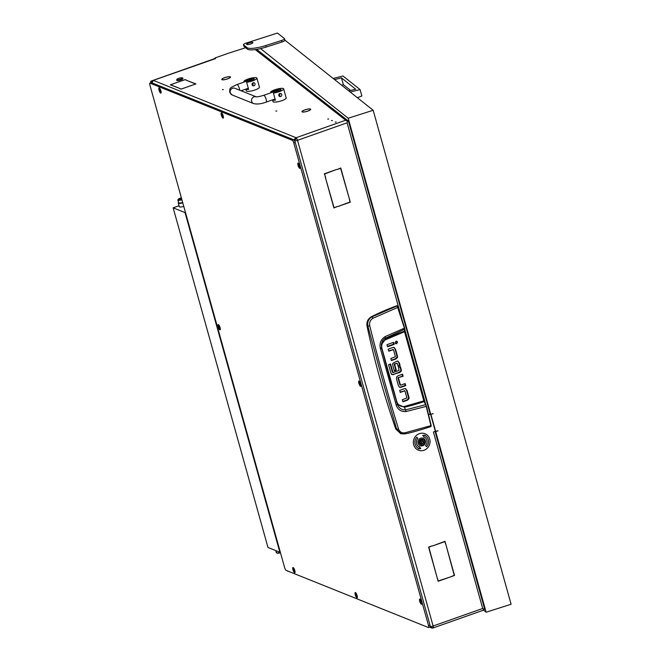 <?xml version="1.0" encoding="UTF-8"?>
<svg xmlns="http://www.w3.org/2000/svg" width="661" height="661" viewBox="0 0 661 661"><rect width="100%" height="100%" fill="white"/><g stroke="black" fill="none" stroke-linecap="round" stroke-linejoin="round"><path stroke-width="0.99" d="M327.749 119.096L328.691 118.997L327.749 119.096M335.234 122.103L336.176 122.004L335.234 122.103M331.492 120.599L332.433 120.5L331.492 120.599M276.81 111.007L275.877 111.106L276.81 111.007M223.335 89.524L222.393 89.623L223.335 89.524M303.267 110.61A4.305 0.975 164.4 0 1 304.903 109.916A4.305 0.975 164.4 0 1 310.158 109.09L310.373 109.007A4.544 1.033 164.4 0 0 304.82 109.883A4.544 1.033 164.4 0 0 303.093 110.618L303.267 110.61M223.046 78.395A4.305 0.975 164.4 0 1 224.682 77.692A4.305 0.975 164.4 0 1 229.937 76.866L230.152 76.792A4.544 1.033 164.4 0 0 224.6 77.659A4.544 1.033 164.4 0 0 222.881 78.403L223.046 78.395M338.019 206.505L350.008 202.018L349.206 198.283L350.289 202.167L338.019 206.505M325.666 177.602L324.361 173.793L336.639 169.456L324.642 173.942L325.394 177.487M437.045 577.384L438.284 580.969L450.405 576.929L438.136 581.267L437.045 577.384M450.769 576.805L454.239 575.326L446.175 545.573L454.52 575.475L450.769 576.805M432.344 545.779L428.873 547.258L436.946 577.012L428.592 547.11L432.344 545.779M432.773 545.879L444.985 541.318L446.068 545.201L444.828 541.615L432.773 545.879M337.069 169.555L340.754 168.001L349.099 197.903L340.597 168.307L337.069 169.555M337.589 206.406L333.904 207.959L325.551 178.057L334.053 207.653L337.589 206.406M428.584 414.744L429.815 414.315A0.801 0.752 111.9 0 1 430.749 414.811L435.128 430.493A0.801 0.752 111.9 0 1 434.616 431.509L433.426 432.005A2.413 0.545 -15.6 0 0 434.426 431.575M430.047 413.612A2.413 0.545 164.4 0 1 430.104 413.687A2.413 0.545 164.4 0 1 428.584 414.662L428.411 414.034M245.652 47.708L228.062 53.351L215.222 57.895L214.85 58.556M179.817 88.467L170.331 84.823L174.091 83.501L170.637 84.782L179.817 88.467M192.144 85.252L195.598 83.972L186.419 80.287L195.904 83.93L192.144 85.252M191.707 85.352L181.114 89.152L179.734 88.599L181.246 89.045L191.723 85.409M186.501 80.155L184.989 79.708L174.454 83.369L185.121 79.601L186.501 80.155M302.837 110.759A4.544 1.033 164.4 0 0 301.953 111.709A4.544 1.033 164.4 0 0 305.39 111.783L305.44 111.717A4.305 0.975 164.4 0 1 302.184 111.643A4.305 0.975 164.4 0 1 303.027 110.751L302.862 110.85M230.292 76.841L230.069 76.924A4.305 0.975 164.4 0 1 230.259 77.114A4.305 0.975 164.4 0 1 225.591 79.411L225.558 79.477A4.544 1.033 164.4 0 0 230.491 77.048A4.544 1.033 164.4 0 0 230.292 76.841L230.425 77.32M222.625 78.543A4.544 1.033 164.4 0 0 221.732 79.494A4.544 1.033 164.4 0 0 225.17 79.568L225.219 79.494A4.305 0.975 164.4 0 1 221.972 79.427A4.305 0.975 164.4 0 1 222.807 78.527L222.641 78.626M310.513 109.065L310.29 109.139A4.305 0.975 164.4 0 1 310.472 109.329A4.305 0.975 164.4 0 1 305.812 111.635L305.779 111.701A4.544 1.033 164.4 0 0 310.711 109.272A4.544 1.033 164.4 0 0 310.513 109.065L310.645 109.544M214.759 58.259L215.569 58.581L151.113 81.146L153.757 80.559L296.095 137.728L345.662 120.211L255.253 49.592M152.204 82.716L151.724 82.732L151.303 81.22M429.824 626.983A2.413 0.669 -109.5 0 0 429.989 627A2.413 0.669 -109.5 0 0 429.989 625.05L295.227 142.379A2.413 0.669 -109.5 0 0 293.79 139.793L151.724 82.732M151.113 81.146A2.413 0.669 -109.5 0 0 150.948 81.138A2.413 0.669 -109.5 0 0 150.873 82.815M288.708 571.41L287.981 571.36A2.413 0.669 -109.5 0 1 287.527 570.939M429.782 414.1A0.801 0.752 -68.1 0 1 429.79 414.108L430.319 414.323M152.195 82.922A2.413 2.256 -68.1 0 1 153.839 80.592M432.534 627.636L432.558 627.677A2.272 0.628 -109.5 0 0 432.558 627.636A2.413 1.983 -175 0 1 430.204 626.521M430.204 626.57A2.413 1.983 5 0 0 432.558 627.677M294.566 140.719A2.413 1.206 -29 0 1 296.128 138.984A2.272 0.628 -109.5 0 0 296.095 138.926L296.087 139.008M296.095 138.926A2.413 1.206 151 0 0 294.533 140.661M434.996 431.212L484.381 608.095L484.455 609.442L482.894 610.111A2.404 2.016 -3.2 0 0 483.29 609.913M347.025 120.806A2.404 1.248 156.5 0 0 346.314 120.938L347.959 120.558L348.454 121.244L430.104 413.687M347.959 120.558L347.099 122.797L297.524 140.314L433.129 626L482.704 608.484L484.455 609.442M404.664 433.897L405.011 432.798C401.855 433.228 399.707 431.972 398.558 429.039L396.674 429.237L401.277 433.823L404.772 433.905L400.649 433.641L395.774 428.989L396.674 429.237L382.083 378.629L367.896 326.179L369.73 325.799C369.127 322.477 370.226 319.957 373.027 318.247L371.986 316.834L397.187 305.903L404.383 328.162L404.532 331.731L423.833 400.863L425.61 404.697L405.689 409.853L402.979 409.795L400.516 408.672L398.591 406.697L397.352 404.16L389.213 376.373L381.604 347.777L381.397 344.183L382.545 340.787L384.413 338.647L404.863 329.128L398.162 307.241L396.955 305.704A241.224 225.203 -68.1 0 0 371.432 316.71C367.904 318.8 366.434 321.882 367.012 325.972L367.896 326.179C367.161 322.047 368.524 318.933 371.986 316.834L371.432 316.71M395.774 428.989A858.903 801.859 -68.1 0 1 367.012 325.972M397.435 305.944L396.955 305.704L397.435 305.944M391.304 360.212L395.328 358.791L396.79 357.518A2.272 2.123 111.9 0 0 396.922 355.891L394.956 348.818L393.816 347.347M388.685 350.834L393.245 349.628L388.784 351.206L388.205 349.132L392.841 347.496A2.214 2.066 -68.1 0 1 394.353 347.562L394.146 347.479M387.445 346.381L393.642 344.191L393.171 342.489M395.518 343.67L396.113 343.604L397.013 341.861L396.526 341.159M397.963 377.861L398.5 378.075L400.442 385.041L399.905 384.826L397.963 377.861L402.566 376.059L402.086 374.357M399.418 387.139A2.214 2.066 111.9 0 0 400.549 387.073L405.185 385.437L404.706 383.727M402.797 401.434L406.829 400.004L408.283 398.74A2.272 2.123 111.9 0 0 408.424 397.112L406.449 390.04L405.309 388.561M400.178 392.056L404.747 390.849L400.285 392.427L399.707 390.354L404.334 388.709A2.214 2.066 -68.1 0 1 405.846 388.775L405.639 388.701M394.303 363.98L397.104 363.393L394.163 364.203L394.691 364.418L396.303 370.177L395.765 369.962L394.163 364.203M398.021 365.971L399.591 365.417L398.781 362.517L397.666 361.071M394.196 370.524L395.765 369.962M391.452 374.333L393.155 374.407L399.219 372.259L400.558 371.102A2.239 2.09 111.9 0 0 400.715 369.449L400.012 366.913M392.138 374.622L390.965 373.217L388.585 364.682L390.585 363.971L392.948 372.44L392.419 372.226L390.155 364.12M425.957 404.763L424.081 400.69L404.408 331.153A214.461 200.217 111.9 0 0 385.446 339.159L385.181 336.581C380.893 339.357 379.29 343.282 380.348 348.347L396.195 405.102C397.864 409.779 401.169 411.927 406.118 411.555L426.229 406.391L430.922 425.651L405.011 432.798M394.956 348.818L394.353 347.562M395.485 349.033L397.459 356.105A2.272 2.123 -68.1 0 1 397.319 357.733L396.79 357.518M395.328 358.791L395.865 359.006L397.319 357.733M395.865 359.006L391.403 360.575L390.825 358.502L395.427 356.709L393.485 349.743M394.179 344.406L387.544 346.752L386.966 344.678L393.601 342.332L394.179 344.406L393.642 344.191M396.65 343.819L397.542 342.076L396.807 341.233L395.922 341.216L395.03 342.968L396.113 343.604M400.673 385.156L405.135 383.578L405.714 385.652L405.185 385.437M405.714 385.652L401.078 387.288A2.214 2.066 -68.1 0 1 399.575 387.222L398.434 385.743L396.509 378.852L396.6 377.051L398.054 375.779L402.524 374.2L403.103 376.274L402.566 376.059M403.103 376.274L398.104 377.638M406.449 390.04L405.846 388.775M406.986 390.254L408.961 397.327A2.272 2.123 -68.1 0 1 408.82 398.955L408.283 398.74M406.829 400.004L407.366 400.219L408.82 398.955M407.366 400.219L402.896 401.797L402.318 399.723L406.92 397.93L404.978 390.965M396.303 370.177L394.303 370.887L392.667 365.029L392.824 363.36L396.782 361.228A2.107 1.966 -68.1 0 1 398.203 361.286L398.038 361.22M398.781 362.517L398.203 361.286M399.318 362.732L400.128 365.632L399.591 365.417M397.319 363.484L398.12 366.343L400.128 365.632M393.179 372.515L399.062 370.441L398.434 367.475L400.442 366.764L401.252 369.664A2.239 2.09 -68.1 0 1 401.095 371.317L400.558 371.102M399.219 372.259L399.756 372.474L401.095 371.317M399.756 372.474L393.155 374.407M391.99 374.547L393.683 374.622M398.558 429.039C388.346 395.964 378.736 361.55 369.73 325.799M431.154 426.056L430.955 426.576C418.942 430.485 410.217 432.93 404.772 433.905M426.461 406.151L425.61 404.697L426.461 406.151L430.922 425.651M397.187 305.903L397.674 306.159L397.187 305.903M373.027 318.247L398.162 307.241L404.656 328.054L404.788 331.566L424.089 400.706L426.469 406.176L431.162 425.42L430.947 426.576M397.889 307.332L397.319 305.762M404.648 329.599L404.863 329.128L404.648 329.599M406.118 411.555L404.449 407.234A214.461 200.217 111.9 0 0 424.081 401.599L424.478 401.781M404.383 328.162L385.181 336.581M423.833 400.863L404.202 406.507C400.525 406.887 398.054 405.251 396.79 401.574L381.984 348.545L381.48 348.859M381.339 344.778L385.446 339.159L385.561 339.729L404.532 331.731M396.79 401.574L396.303 401.946M404.202 406.507L404.449 407.234L397.377 404.235M397.806 405.342L397.385 404.268M397.352 404.16L396.195 405.102M381.389 344.241L381.604 347.777L380.348 348.347M424.486 440.639A2.495 2.33 111.9 0 0 421.164 440.647A2.495 2.33 111.9 0 0 421.016 444.142A2.495 2.33 111.9 0 0 424.337 444.126A2.495 2.33 111.9 0 0 424.486 440.639M420.685 444.324A2.818 2.627 -68.1 0 1 423.693 439.73A2.818 2.627 -68.1 0 1 424.808 443.853A2.818 2.627 -68.1 0 1 420.685 444.324M424.114 442.465L424.015 442.399A0.463 0.438 -68.1 0 1 423.875 441.705L423.445 441.234A0.463 0.438 -68.1 0 1 422.792 441.052L422.181 441.226A0.463 0.438 -68.1 0 1 421.677 441.738L421.487 442.374A0.463 0.438 -68.1 0 1 421.635 443.068L422.057 443.539A0.463 0.438 -68.1 0 1 422.71 443.721L423.329 443.548A0.463 0.438 -68.1 0 1 423.825 443.035L424.114 442.465M422.66 443.63L422.792 443.333A0.463 0.438 -68.1 0 1 423.296 442.82L423.486 442.184A0.463 0.438 -68.1 0 1 423.337 441.49L423.404 441.267M423.693 439.73L422.734 439.35A2.818 2.627 111.9 0 0 419.727 443.936A2.818 2.627 111.9 0 0 420.636 444.572L421.594 444.952M421.561 443.291A0.463 0.438 -68.1 0 1 421.941 443.258L422.478 443.473M423.032 441.3L422.495 441.085A0.463 0.438 -68.1 0 1 422.313 440.928M180.56 79.105A2.818 0.636 -15.6 0 0 182.213 77.849A2.818 0.636 -15.6 0 0 178.685 78.353A2.818 0.636 -15.6 0 0 176.941 79.32A2.818 0.636 -15.6 0 0 177.883 79.692A2.818 0.636 -15.6 0 0 180.56 79.105M182.213 77.849L182.692 78.097A3.214 0.735 164.4 0 1 182.824 78.238A3.214 0.735 164.4 0 1 180.792 79.535A3.214 0.735 164.4 0 1 176.627 79.973A3.214 0.735 164.4 0 1 176.669 79.783L176.941 79.32M176.627 79.973L176.735 80.345A3.214 0.735 -15.6 0 0 180.899 79.915A3.214 0.735 -15.6 0 0 182.932 78.618L182.824 78.238M256.906 78.122L259.434 87.169A6.833 1.553 -15.6 0 1 255.121 89.921A6.833 1.553 -15.6 0 1 246.272 90.846L245.793 89.128A6.833 1.553 -15.6 0 0 248.652 89.433L246.652 82.27A6.833 1.553 -15.6 0 0 252.601 80.873A6.833 1.553 -15.6 0 0 256.906 78.122A6.833 1.553 -15.6 0 0 248.049 79.047A6.833 1.553 -15.6 0 0 243.983 81.196L244.206 82.014M252.948 85.756L253.122 82.757L254.146 82.774A1.611 1.504 111.9 0 0 252.031 84.244A1.611 1.504 111.9 0 0 253.964 85.773A1.611 1.504 111.9 0 0 254.146 82.774M246.652 82.27L251.659 80.493A4.024 0.917 -15.6 0 0 254.196 78.882A4.024 0.917 -15.6 0 0 248.99 79.419L243.983 81.196M272.572 99.852A6.833 1.553 -15.6 0 0 275.397 100.175L273.398 93.003A6.833 1.553 -15.6 0 0 279.339 91.615A6.833 1.553 -15.6 0 0 283.652 88.863A6.833 1.553 -15.6 0 0 274.794 89.789A6.833 1.553 -15.6 0 0 270.721 91.929L270.952 92.755M279.686 96.498L279.867 93.498L280.884 93.515A1.611 1.504 111.9 0 0 278.768 94.986A1.611 1.504 111.9 0 0 280.71 96.514A1.611 1.504 111.9 0 0 280.884 93.515M272.53 99.869L273.01 101.587A6.833 1.553 -15.6 0 0 281.867 100.662A6.833 1.553 -15.6 0 0 286.172 97.911L283.652 88.863M273.398 93.003L278.405 91.235A4.024 0.917 -15.6 0 0 280.933 89.615A4.024 0.917 -15.6 0 0 275.728 90.16L270.721 91.929M420.66 438.202A4.024 3.751 111.9 0 0 420.214 445.696A4.024 3.751 111.9 0 0 425.469 442.027A4.024 3.751 111.9 0 0 420.66 438.202M420.198 445.696A4.024 3.751 111.9 0 0 425.494 442.027A4.024 3.751 111.9 0 0 423.205 438.235M425.006 433.765L424.982 433.748A8.849 8.254 111.9 0 0 424.982 433.748A8.849 8.254 111.9 0 0 419.363 433.666A8.849 8.254 111.9 0 0 413.356 441.829A8.849 8.254 111.9 0 0 418.388 450.166A8.849 8.254 111.9 0 0 418.396 450.174A8.849 8.254 111.9 0 0 424.023 450.265A8.849 8.254 111.9 0 0 430.038 442.102A8.849 8.254 111.9 0 0 425.006 433.765A8.849 8.254 111.9 0 0 419.396 433.674A8.849 8.254 111.9 0 0 413.381 441.837A8.849 8.254 111.9 0 0 418.413 450.174L418.388 450.166M419.314 447.059L419.281 447.051A5.627 5.255 -68.1 0 1 417.859 438.284L416.785 437.26A7.238 6.759 111.9 0 0 418.628 448.513L420.702 448.621L419.314 447.059A5.627 5.255 -68.1 0 1 417.884 438.301L416.794 437.252M426.609 446.671A7.238 6.759 111.9 0 0 424.767 435.417L424.932 435.062M423.916 437.21L424.106 436.88A5.627 5.255 -68.1 0 1 425.535 445.638L426.626 446.687A7.238 6.759 111.9 0 0 424.792 435.425L422.693 435.302L424.106 436.88M418.454 448.877L420.726 448.629L419.479 446.696M249.048 42.915A3.255 0.744 -15.6 0 0 246.619 44.353A3.255 0.744 -15.6 0 0 250.461 44.039A3.255 0.744 -15.6 0 0 252.89 42.601A3.255 0.744 -15.6 0 0 249.048 42.915M284.949 40.164L373.168 110.263L511.093 604.245L486.141 612.226L483.398 610.053M430.906 414.414L435.665 431.451L430.906 414.414L433.029 413.571M433.178 413.687L430.865 414.257L430.096 413.646M437.83 430.765L435.665 431.451M243.471 44.75A4.024 0.917 -15.6 0 0 243.562 44.874L247.049 47.65A16.079 3.66 -15.6 0 0 265.664 45.584L281.545 40.503A4.024 0.917 -15.6 0 0 284.544 38.726A4.024 0.917 -15.6 0 0 284.453 38.594L277.471 33.05L246.47 42.973A4.024 0.917 -15.6 0 0 243.471 44.75L243.892 46.253A4.024 0.917 -15.6 0 0 243.983 46.386L247.47 49.154A16.079 3.66 -15.6 0 0 260.574 48.608L348.215 118.245L430.732 414.273M435.07 431.096L435.706 431.608L486.141 612.226M260.574 48.608A16.079 3.66 -15.6 0 0 266.086 47.088L281.966 42.007L281.545 40.503M373.168 110.263L348.215 118.245M284.874 40.106A4.024 0.917 164.4 0 1 284.965 40.23A4.024 0.917 164.4 0 1 281.966 42.007M435.706 431.608L437.979 430.881M341.745 85.294L343.356 84.658L350.627 90.441M357.386 97.721L361.856 95.969L360.063 89.557L343.001 75.998L333.152 78.461M348.801 90.904L355.684 89.177L341.456 77.874L334.582 79.601M360.063 89.557L350.231 92.036M341.456 77.874L343.356 84.658M359.08 381.075A2.793 0.777 -109.5 0 0 358.89 383.314A2.793 0.777 -109.5 0 0 360.542 386.305A2.793 0.777 -109.5 0 0 360.914 386.131A2.793 0.777 -109.5 0 0 360.542 383.43A2.793 0.777 -109.5 0 0 359.138 381.1A2.793 0.777 -109.5 0 0 359.08 381.075M221.534 112.891A2.793 0.777 -109.5 0 0 221.336 115.138A2.793 0.777 -109.5 0 0 222.988 118.129A2.793 0.777 -109.5 0 0 223.36 117.955A2.793 0.777 -109.5 0 0 222.988 115.254A2.793 0.777 -109.5 0 0 221.584 112.915A2.793 0.777 -109.5 0 0 221.534 112.891M355.453 592.545A2.793 0.777 -109.5 0 0 355.254 594.793A2.793 0.777 -109.5 0 0 356.915 597.784A2.793 0.777 -109.5 0 0 357.279 597.61A2.793 0.777 -109.5 0 0 356.907 594.908A2.793 0.777 -109.5 0 0 355.502 592.57A2.793 0.777 -109.5 0 0 355.453 592.545M298.227 163.118A2.793 0.777 -109.5 0 0 298.037 165.366A2.793 0.777 -109.5 0 0 299.689 168.348A2.793 0.777 -109.5 0 0 300.061 168.183A2.793 0.777 -109.5 0 0 299.689 165.481A2.793 0.777 -109.5 0 0 298.285 163.143A2.793 0.777 -109.5 0 0 298.227 163.118M419.942 599.031A2.793 0.777 -109.5 0 0 419.743 601.27A2.793 0.777 -109.5 0 0 421.396 604.261A2.793 0.777 -109.5 0 0 421.768 604.088A2.793 0.777 -109.5 0 0 421.396 601.386A2.793 0.777 -109.5 0 0 419.991 599.056A2.793 0.777 -109.5 0 0 419.942 599.031M159.227 87.872A2.793 0.777 -109.5 0 0 159.028 90.111A2.793 0.777 -109.5 0 0 160.689 93.102A2.793 0.777 -109.5 0 0 161.061 92.928A2.793 0.777 -109.5 0 0 160.689 90.227A2.793 0.777 -109.5 0 0 159.276 87.896A2.793 0.777 -109.5 0 0 159.227 87.872M293.145 567.518A2.793 0.777 -109.5 0 0 292.947 569.765A2.793 0.777 -109.5 0 0 294.608 572.757A2.793 0.777 -109.5 0 0 294.98 572.583A2.793 0.777 -109.5 0 0 294.608 569.881A2.793 0.777 -109.5 0 0 293.195 567.543A2.793 0.777 -109.5 0 0 293.145 567.518M218.436 324.584A2.793 0.777 -109.5 0 0 218.237 326.823A2.793 0.777 -109.5 0 0 219.89 329.814A2.793 0.777 -109.5 0 0 220.262 329.641A2.793 0.777 -109.5 0 0 219.89 326.939A2.793 0.777 -109.5 0 0 218.485 324.601A2.793 0.777 -109.5 0 0 218.436 324.584M150.08 83.17A2.413 0.669 -109.5 0 0 149.907 83.162A2.413 0.669 -109.5 0 0 149.907 85.112L284.676 567.782A2.413 0.669 -109.5 0 0 286.106 570.369L428.361 627.504A2.413 0.669 -109.5 0 0 428.535 627.512A2.413 0.669 -109.5 0 0 428.535 625.562L293.773 142.892A2.413 0.669 -109.5 0 0 292.336 140.306L150.08 83.17L151.534 82.658A2.413 0.669 -109.5 0 0 151.369 82.642A2.413 0.669 -109.5 0 0 151.237 82.765M420.85 602.146L421.346 602.27L420.578 600.502L420.85 602.146M420.586 599.692A2.214 0.611 -109.5 0 0 420.289 599.477A2.214 0.611 -109.5 0 0 420.165 599.477A2.214 0.611 -109.5 0 0 420.256 601.576A2.214 0.611 -109.5 0 0 421.52 603.65A2.214 0.611 -109.5 0 0 421.635 603.65A2.214 0.611 -109.5 0 0 421.834 603.22M295.021 572.038A2.214 0.611 -109.5 0 0 295.062 572.046L294.847 572.137A2.214 0.611 -109.5 0 0 295.046 571.715M294.054 570.633L294.558 570.765L293.781 568.997L294.054 570.633M293.798 568.179A2.214 0.611 -109.5 0 0 293.492 567.973A2.214 0.611 -109.5 0 0 293.377 567.973A2.214 0.611 -109.5 0 0 293.467 570.063A2.214 0.611 -109.5 0 0 294.732 572.145A2.214 0.611 -109.5 0 0 294.847 572.137M160.136 90.987L160.64 91.111L159.863 89.342L160.136 90.987M159.871 88.533A2.214 0.611 -109.5 0 0 159.574 88.318A2.214 0.611 -109.5 0 0 159.45 88.318A2.214 0.611 -109.5 0 0 159.549 90.417A2.214 0.611 -109.5 0 0 160.805 92.49A2.214 0.611 -109.5 0 0 160.929 92.49A2.214 0.611 -109.5 0 0 161.119 92.061M360.956 385.594A2.214 0.611 -109.5 0 0 360.997 385.603L360.782 385.694A2.214 0.611 -109.5 0 0 360.98 385.264M359.997 384.19L360.493 384.314L359.724 382.545L359.997 384.19M359.733 381.736A2.214 0.611 -109.5 0 0 359.427 381.521A2.214 0.611 -109.5 0 0 359.311 381.521A2.214 0.611 -109.5 0 0 359.402 383.62A2.214 0.611 -109.5 0 0 360.666 385.694A2.214 0.611 -109.5 0 0 360.782 385.694M300.102 167.638A2.214 0.611 -109.5 0 0 300.144 167.646L299.929 167.737A2.214 0.611 -109.5 0 0 300.127 167.307M299.144 166.233L299.64 166.365L298.863 164.589L299.144 166.233M298.879 163.779A2.214 0.611 -109.5 0 0 298.574 163.564A2.214 0.611 -109.5 0 0 298.458 163.564A2.214 0.611 -109.5 0 0 298.549 165.663A2.214 0.611 -109.5 0 0 299.813 167.737A2.214 0.611 -109.5 0 0 299.929 167.737M357.32 597.065A2.214 0.611 -109.5 0 0 357.361 597.073L357.155 597.164A2.214 0.611 -109.5 0 0 357.345 596.734M356.362 595.66L356.866 595.792L356.089 594.016L356.362 595.66M356.097 593.206A2.214 0.611 -109.5 0 0 355.8 592.991A2.214 0.611 -109.5 0 0 355.676 592.991A2.214 0.611 -109.5 0 0 355.775 595.09A2.214 0.611 -109.5 0 0 357.031 597.164A2.214 0.611 -109.5 0 0 357.155 597.164M222.443 116.006L222.939 116.138L222.17 114.37L222.443 116.006M222.179 113.552A2.214 0.611 -109.5 0 0 221.881 113.345A2.214 0.611 -109.5 0 0 221.757 113.345A2.214 0.611 -109.5 0 0 221.848 115.435A2.214 0.611 -109.5 0 0 223.112 117.518A2.214 0.611 -109.5 0 0 223.228 117.518A2.214 0.611 -109.5 0 0 223.426 117.088M219.345 327.699L219.84 327.823L219.072 326.055L219.345 327.699M219.08 325.237A2.214 0.611 -109.5 0 0 218.783 325.03A2.214 0.611 -109.5 0 0 218.659 325.03A2.214 0.611 -109.5 0 0 218.75 327.121A2.214 0.611 -109.5 0 0 220.014 329.203A2.214 0.611 -109.5 0 0 220.13 329.203A2.214 0.611 -109.5 0 0 220.328 328.773M150.493 82.956A0.801 0.752 -68.1 0 1 150.782 82.385M180.213 202.952A2.892 0.661 -15.6 0 0 182.7 202.555M276.951 553.05L276.257 552.241A3.826 0.868 -15.6 0 0 276.678 552.414L277.314 553.24A3.421 0.777 -15.6 0 0 280.487 552.786M276.835 552.984A3.826 0.868 -15.6 0 0 280.404 552.497M178.437 200.556L178.206 199.581A3.421 0.777 164.4 0 1 178.206 199.308A3.421 0.777 164.4 0 1 180.321 198.135A3.421 0.777 164.4 0 1 181.378 197.804M177.933 200.101A3.826 0.868 164.4 0 1 177.875 200.002A3.826 0.868 164.4 0 1 177.925 199.779L178.206 199.308M181.626 198.697L178.627 199.754L178.511 200.845A3.826 0.868 164.4 0 1 178.09 200.671M178.206 199.581L181.544 198.407M181.792 199.308A3.421 0.777 164.4 0 1 178.627 199.754M181.924 199.779A3.826 0.868 164.4 0 1 178.354 200.266M177.875 200.002L178.627 202.687A3.826 0.868 -15.6 0 0 182.676 202.464A2.884 0.653 164.4 0 1 181.486 202.753M182.783 202.853A4.28 0.975 164.4 0 1 178.28 203.101A4.28 0.975 164.4 0 1 178.594 202.563M178.28 203.101L179.271 206.67A4.28 0.975 -15.6 0 0 183.783 206.422M173.149 207.827L267.978 547.465L279.859 552.241L185.03 212.602L173.149 207.827L179.015 205.753M185.03 212.602L185.46 212.454M280.289 552.084L279.859 552.241M425.634 404.094L404.838 329.599M402.045 319.618L347.099 122.797M482.704 608.484L433.426 432.005M152.303 81.072L152.493 81.766M294.5 140.603A2.413 2.256 111.9 0 1 296.095 137.728A2.413 0.669 70.5 0 1 297.524 140.314A2.413 0.545 164.4 0 1 294.599 140.785M346.314 120.938A2.413 0.669 -109.5 0 0 345.662 120.211A2.413 2.313 128 0 1 347.777 120.575L256.65 49.385M430.204 626.471A2.413 0.545 164.4 0 0 433.129 626A2.413 0.669 70.5 0 1 433.137 627.95L482.704 610.433A2.413 0.669 -109.5 0 0 482.894 610.111M482.53 610.425A2.413 0.669 -109.5 0 0 482.704 610.433A2.413 2.413 0 0 0 483.72 609.739M430.195 626.611A2.413 2.256 111.9 0 0 431.435 627.917A2.413 2.413 0 0 0 433.137 627.95M397.459 356.105L396.922 355.891M401.078 387.288L400.549 387.073M408.961 397.327L408.424 397.112M400.715 369.449L401.252 369.664M381.984 348.545C381.141 344.728 382.339 341.795 385.561 339.729M423.486 442.184L424.015 442.399M421.569 443.341L422.057 443.539M422.379 440.887L422.792 441.052M423.337 441.49L423.875 441.705M423.296 442.82L423.825 443.035M422.792 443.333L423.329 443.548M249.214 80.245L248.99 79.419M275.959 90.978L275.728 90.16M239.679 90.202A3.619 1 -109.5 0 0 239.365 88.467A3.619 1 -109.5 0 0 236.952 84.575C228.326 88.657 230.243 87.83 229.607 92.193L232.201 94.994L253.593 103.587C257.096 104.43 261.26 103.942 266.102 102.141L275.059 98.976M256.137 96.803L234.895 88.277A3.619 3.379 111.9 0 0 230.268 92.796A3.619 3.379 111.9 0 0 232.201 94.994M256.113 96.803A3.619 3.379 111.9 0 0 251.659 101.389A3.619 3.379 111.9 0 0 253.593 103.587M256.286 96.87L256.071 96.795C257.402 96.96 259.947 96.473 263.698 95.316A3.619 1 70.5 0 1 266.102 99.208A3.619 1 70.5 0 1 266.102 102.141M252.172 80.303A3.619 1 -109.5 0 0 251.163 79.56L253.006 79.94M278.909 91.044A3.619 1 -109.5 0 0 277.901 90.293L279.752 90.673M243.562 44.874L243.983 46.386M247.049 47.65L247.47 49.154M265.664 45.584L266.086 47.088M428.535 625.562L429.989 625.05M293.773 142.892L295.227 142.379M292.336 140.306L293.79 139.793M421.14 601.568L420.685 601.725M421.032 601.072L420.536 601.246M294.525 570.468L294.112 570.617L294.525 570.468M294.352 570.063L293.889 570.22M294.244 569.559L293.748 569.741M160.606 90.821L160.193 90.962M160.425 90.408L159.97 90.565M160.317 89.913L159.83 90.086M360.286 383.611L359.824 383.777M360.179 383.116L359.683 383.289M299.433 165.655L298.97 165.82M299.326 165.159L298.83 165.333M356.651 595.082L356.196 595.247M356.543 594.586L356.048 594.76M222.732 115.435L222.27 115.592M222.625 114.931L222.129 115.113M219.634 327.121L219.179 327.278M219.526 326.625L219.031 326.798M429.543 627.157L431.435 627.917M215.056 58.482L150.948 81.138M393.386 349.611L392.857 349.396M400.004 384.958L400.533 385.173M404.35 390.618L404.887 390.833M397.244 363.393L396.707 363.178M393.022 372.531L392.485 372.317M397.377 404.21L381.62 347.802M236.952 84.575L251.163 79.56M263.698 95.316L277.901 90.293M241.125 90.78L248.321 88.235M284.965 40.23L284.544 38.726M149.907 83.162L151.369 82.642M428.535 627.512L429.989 627M160.598 90.813L160.177 90.97M276.356 552.72L275.761 550.588"/></g></svg>
